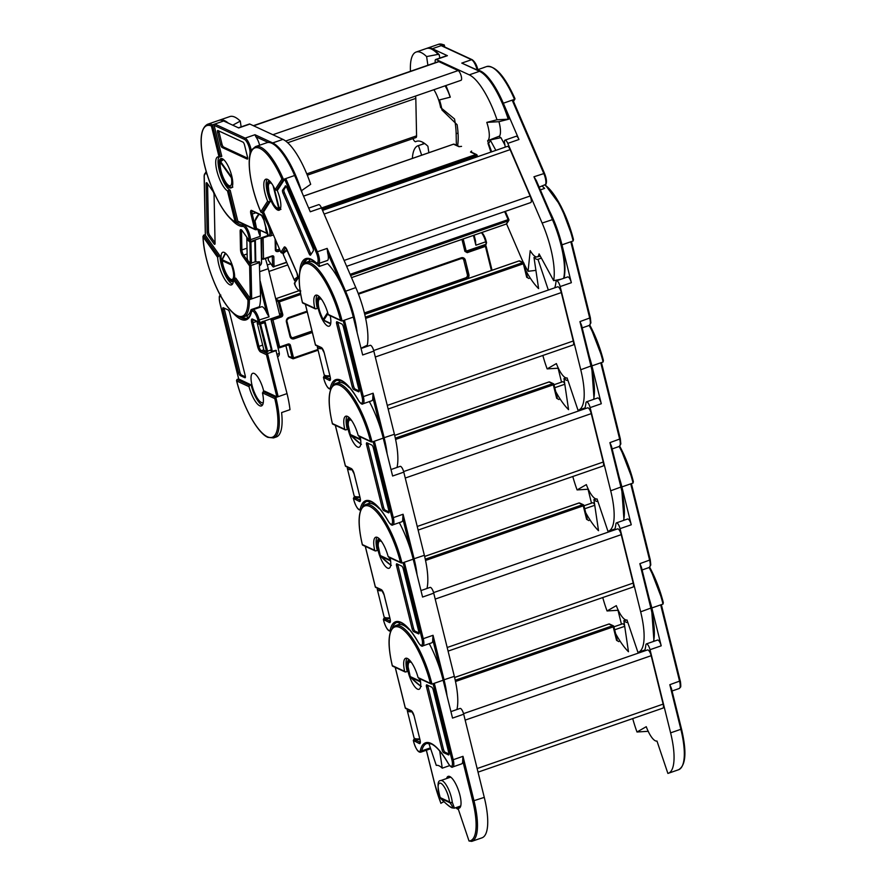 <?xml version="1.0" encoding="UTF-8"?>
<svg xmlns="http://www.w3.org/2000/svg" width="886" height="886" viewBox="0 0 886 886"><rect width="100%" height="100%" fill="white"/><g stroke="black" fill="none" stroke-linecap="round" stroke-linejoin="round"><path stroke-width="1.33" d="M613.81 626.557L617.177 639.925L616.556 640.356L613.223 626.878L455.504 681.5M632.715 718.579A52.318 16.081 -109.1 0 0 637.001 732.002L646.259 726.686A18.13 5.571 70.9 0 0 656.969 741.039L667.889 773.423A52.318 16.081 -109.1 0 0 668.299 773.301A52.318 16.081 -109.1 0 0 670.602 732.855L650.025 649.693A5.183 1.595 -109.1 0 0 646.902 643.956A5.183 1.595 -109.1 0 0 646.403 643.9L657.589 640.035A5.183 1.595 70.9 0 1 658.088 640.091A5.183 1.595 70.9 0 1 661.211 645.816L651.83 607.951A52.318 16.081 -109.1 0 0 649.316 598.936M613.932 626.812L622.57 623.822A5.183 1.595 70.9 0 1 623.068 623.877A5.183 1.595 70.9 0 1 624.597 625.616M671.355 688.2L681.478 728.879L680.858 729.311L669.816 684.701L671.355 688.2L681.478 728.879C686.883 751.871 685.908 765.493 678.543 769.757A52.318 16.081 -109.1 0 0 680.858 729.311L670.602 732.855M409.277 659.848A15.538 4.773 -109.1 0 0 408.845 659.926A15.538 4.773 -109.1 0 0 408.734 674.047A15.538 4.773 -109.1 0 0 417.527 689.142A15.538 4.773 -109.1 0 0 419.012 689.297A15.538 4.773 -109.1 0 0 420.064 678.864M392.321 665.873C387.093 643.225 388.123 629.824 395.411 625.66A52.318 16.081 70.9 0 1 400.428 626.192A52.318 16.081 70.9 0 1 431.969 684.092L430.408 683.261A51.288 15.76 -109.1 0 0 399.741 627.487A51.288 15.76 -109.1 0 0 392.321 665.63L404.636 671.333A18.13 5.571 70.9 0 1 405.666 658.287A18.13 5.571 70.9 0 1 418.081 677.557L431.969 684.092L434.295 683.283L453.211 759.723L451.893 759.867L433.055 683.715M456.611 807.412A16.834 5.172 -109.1 0 0 457.564 807.999A16.834 5.172 -109.1 0 0 459.181 808.176A16.834 5.172 -109.1 0 0 459.302 792.87A16.834 5.172 -109.1 0 0 449.778 776.524A16.834 5.172 -109.1 0 0 448.161 776.357A16.834 5.172 -109.1 0 0 446.61 778.528M458.018 806.924A16.834 5.172 -109.1 0 0 458.959 807.511A16.834 5.172 -109.1 0 0 459.823 807.766M450.952 777.299A15.284 4.696 -109.1 0 0 450.066 777.343L440.752 780.566A15.284 4.696 70.9 0 1 442.214 780.721A15.284 4.696 70.9 0 1 452.281 802.273A2.071 1.163 173.5 0 1 449.534 801.93A13.212 4.065 -109.1 0 0 440.829 783.302A13.212 4.065 -109.1 0 0 440.287 797.655L440.309 797.721M440.663 798.408L440.696 798.452C445.315 803.148 448.848 806.138 451.295 807.423C453.289 808.198 452.846 806.637 449.944 802.727A2.071 1.318 -37.4 0 0 452.281 802.273L454.452 808.165L460.067 806.216A15.284 4.696 -109.1 0 0 460.786 805.695M448.98 754.008L445.038 752.181A2.592 0.797 70.9 0 1 443.476 749.323L427.905 686.373A2.592 0.797 70.9 0 1 427.728 685.288M448.914 776.28A16.834 5.172 -109.1 0 0 448.017 778.052M428.802 743.221L436.277 765.404A31.088 9.558 70.9 0 1 442.258 768.173L439.711 751.007M419.266 678.211L418.081 677.557M405.799 671.976L404.636 671.333L405.799 671.976L407.195 671.499A18.13 5.571 70.9 0 1 406.984 658.309M393.096 666.095L392.321 665.63L393.096 666.095M431.681 687.115A2.592 0.797 70.9 0 1 433.243 689.984L448.814 752.923A2.592 0.797 70.9 0 1 448.704 754.916A2.592 0.797 70.9 0 1 448.449 754.894L443.642 752.668A2.592 0.797 70.9 0 1 442.081 749.8L426.498 686.86A2.592 0.797 70.9 0 1 426.62 684.856A2.592 0.797 70.9 0 1 426.864 684.889L431.681 687.115M395.278 667.391L405.312 707.914L411.17 710.627A1.041 0.941 114.8 0 0 411.669 711.248L414.094 715.91M442.258 768.173L449.711 765.582M409.343 629.492L409.044 629.592A52.318 16.081 -109.1 0 0 398.202 624.685L395.411 625.66M414.958 738.957L413.762 739.367L413.795 742.235A8.284 2.547 -109.1 0 0 417.372 750.154A8.284 2.547 -109.1 0 0 420.363 750.364A55.951 17.199 70.9 0 1 430.95 743.365A55.951 17.199 70.9 0 1 448.183 763.245A8.284 2.547 -109.1 0 0 451.816 766.102A8.284 2.547 -109.1 0 0 451.893 759.867M413.751 742.058L413.308 740.452L419.322 743.553A1.041 0.941 -65.2 0 1 420.019 742.269A3.887 1.196 -109.1 0 0 420.185 742.324M430.474 748.172A9.325 2.868 70.9 0 1 429.71 749.08L420.861 752.148A9.325 2.868 70.9 0 0 421.725 750.885L430.375 747.884M443.897 801.653L441.505 802.926M469.026 840.991A51.288 15.76 -109.1 0 0 472.714 801.077L462.669 760.465L462.99 756.334L474.032 800.933A52.318 16.081 70.9 0 1 471.717 841.379L469.026 840.991L458.372 809.394A18.13 5.571 70.9 0 1 455.836 807.689M462.669 760.465A9.325 2.868 70.9 0 1 461.65 763.865L452.801 766.933A9.325 2.868 70.9 0 0 453.211 759.723L462.99 756.334M429.256 643.668A52.318 16.081 70.9 0 1 443.144 680.215L452.524 718.092L463.699 714.216L484.277 797.389A52.318 16.081 -109.1 0 1 481.973 837.835L471.717 841.379M450.919 711.613L460.078 708.435A5.183 1.595 70.9 0 1 463.699 714.216M477.144 768.539L663.149 704.115A5.183 1.595 70.9 0 1 662.927 708.124L478.03 772.149M463.544 713.64L647.555 649.914A5.183 1.595 70.9 0 1 648.054 649.97A5.183 1.595 70.9 0 1 651.177 655.695L465.161 720.119M663.149 704.115L651.177 655.695M638.197 653.148L627.842 622.448A20.721 6.368 70.9 0 1 623.855 620.61L628.473 651.731A56.981 17.51 70.9 0 1 615.626 633.645M646.403 643.9A5.183 1.595 -109.1 0 0 645.861 644.975A56.981 17.51 70.9 0 1 644.598 650.933M617.996 610.288L621.44 624.209M648.319 731.293L637.001 732.002M649.682 567.262A51.288 15.76 70.9 0 1 663.315 602.602L663.016 604.075L651.83 607.951M626.579 620.056L623.855 620.61M663.315 602.602L649.737 567.228M583.863 505.518L587.23 518.886L586.598 519.318L583.265 505.84L425.546 560.461M602.757 597.541A52.318 16.081 -109.1 0 0 607.054 610.963L616.313 605.647A18.13 5.571 70.9 0 0 627.011 620.001L637.942 652.384A52.318 16.081 -109.1 0 0 638.341 652.262A52.318 16.081 -109.1 0 0 640.656 611.816L620.067 528.654A5.183 1.595 -109.1 0 0 616.955 522.917A5.183 1.595 -109.1 0 0 616.457 522.873L627.631 518.997A5.183 1.595 70.9 0 1 628.13 519.052A5.183 1.595 70.9 0 1 631.253 524.778L621.883 486.912A52.318 16.081 -109.1 0 0 619.369 477.897M583.974 505.773L592.612 502.783A5.183 1.595 70.9 0 1 593.111 502.838A5.183 1.595 70.9 0 1 594.65 504.577M653.514 641.442A52.318 16.081 -109.1 0 0 650.9 608.272L639.858 563.662L641.398 567.162L651.52 607.84L653.979 641.287M640.656 611.816L651.52 607.84L641.398 567.162M379.33 538.81A15.538 4.773 -109.1 0 0 378.887 538.887A15.538 4.773 -109.1 0 0 378.776 553.008A15.538 4.773 -109.1 0 0 387.57 568.103A15.538 4.773 -109.1 0 0 389.065 568.258A15.538 4.773 -109.1 0 0 390.106 557.826M362.363 544.835C357.136 522.186 358.177 508.785 365.453 504.621A52.318 16.081 70.9 0 1 370.481 505.153A52.318 16.081 70.9 0 1 402.011 563.053L400.45 562.222A51.288 15.76 -109.1 0 0 369.783 506.449A51.288 15.76 -109.1 0 0 362.363 544.591L374.689 550.295A18.13 5.571 70.9 0 1 375.719 537.248A18.13 5.571 70.9 0 1 388.134 556.519L402.011 563.053L404.337 562.245L423.253 638.684L421.946 638.828L403.097 562.676M410.705 677.369L410.75 677.413C415.368 682.109 418.901 685.1 421.348 686.384M420.496 681.356A2.071 1.163 173.5 0 1 419.576 680.891A13.212 4.065 -109.1 0 0 419.189 678.466M420.628 682.552L419.986 681.688A2.071 1.318 -37.4 0 0 420.562 681.888M411.647 662.75A13.212 4.065 -109.1 0 0 410.871 662.263A13.212 4.065 -109.1 0 0 410.329 676.616L410.351 676.683M419.034 632.969L415.08 631.142A2.592 0.797 70.9 0 1 413.518 628.285L397.947 565.334A2.592 0.797 70.9 0 1 397.781 564.249M398.844 622.182L399.597 624.42M389.319 557.172L388.134 556.519M375.841 550.937L374.689 550.295L375.841 550.937L377.248 550.461A18.13 5.571 70.9 0 1 377.026 537.27M363.149 545.056L362.363 544.591L363.149 545.056M401.723 566.076A2.592 0.797 70.9 0 1 403.285 568.945L418.856 631.884A2.592 0.797 70.9 0 1 418.746 633.889A2.592 0.797 70.9 0 1 418.502 633.855L413.684 631.629A2.592 0.797 70.9 0 1 412.123 628.761L396.551 565.822A2.592 0.797 70.9 0 1 396.662 563.817A2.592 0.797 70.9 0 1 396.917 563.85L401.723 566.076M365.32 546.352L375.354 586.875L381.224 589.589A1.041 0.941 114.8 0 0 381.722 590.209L384.114 594.96L390.017 618.594M379.396 508.453L379.086 508.553A52.318 16.081 -109.1 0 0 368.255 503.647L365.453 504.621M385 617.919L383.804 618.328L383.848 621.197A8.284 2.547 -109.1 0 0 387.426 629.115A8.284 2.547 -109.1 0 0 390.405 629.326A55.951 17.199 70.9 0 1 400.993 622.326A55.951 17.199 70.9 0 1 418.225 642.206A8.284 2.547 -109.1 0 0 421.869 645.063A8.284 2.547 -109.1 0 0 421.946 638.828M383.804 621.02L383.35 619.414L389.364 622.515A1.041 0.941 -65.2 0 1 390.061 621.23A3.887 1.196 -109.1 0 0 390.239 621.285M440.364 670.359L432.711 639.437A9.325 2.868 70.9 0 1 431.692 642.826L422.844 645.894A9.325 2.868 70.9 0 0 423.253 638.684L433.044 635.295L444.074 679.894A52.318 16.081 70.9 0 1 447.02 695.887M432.711 639.437L433.044 635.295M399.298 522.629A52.318 16.081 70.9 0 1 413.197 559.177L422.567 597.053L433.741 593.177L454.33 676.35A52.318 16.081 -109.1 0 1 456.932 709.52M420.961 590.574L430.131 587.396A5.183 1.595 70.9 0 1 433.741 593.177M447.186 647.5L633.202 583.077A5.183 1.595 70.9 0 1 632.969 587.086L448.083 651.11M433.586 592.601L617.597 528.876A5.183 1.595 70.9 0 1 618.096 528.931A5.183 1.595 70.9 0 1 621.219 534.657L435.203 599.08M633.202 583.077L621.219 534.657M608.239 532.109L597.884 501.41A20.721 6.368 70.9 0 1 593.908 499.571L598.515 530.692A56.981 17.51 70.9 0 1 585.668 512.606M616.457 522.873A5.183 1.595 -109.1 0 0 615.903 523.936A56.981 17.51 70.9 0 1 614.64 529.894M588.038 489.249L591.494 503.17M618.373 610.255L607.054 610.963M619.724 446.223A51.288 15.76 70.9 0 1 633.357 481.563L633.058 483.036L621.883 486.912M596.621 499.017L593.908 499.571M633.357 481.563L619.779 446.19M553.905 384.48L557.272 397.847L556.652 398.279L553.318 384.801L395.599 439.423M572.799 476.502A52.318 16.081 -109.1 0 0 577.096 489.925L586.355 484.609A18.13 5.571 70.9 0 0 597.064 498.962L607.984 531.345A52.318 16.081 -109.1 0 0 608.394 531.223A52.318 16.081 -109.1 0 0 610.698 490.778L590.12 407.615A5.183 1.595 -109.1 0 0 586.997 401.879A5.183 1.595 -109.1 0 0 586.499 401.834L597.673 397.958A5.183 1.595 70.9 0 1 598.172 398.013A5.183 1.595 70.9 0 1 601.295 403.739L591.926 365.874A52.318 16.081 -109.1 0 0 589.412 356.859M554.027 384.734L562.665 381.744A5.183 1.595 70.9 0 1 563.153 381.8A5.183 1.595 70.9 0 1 564.692 383.538M623.556 520.403A52.318 16.081 -109.1 0 0 620.942 487.234L609.911 442.635L611.44 446.123L621.573 486.802L624.021 520.248M610.698 490.778L621.573 486.802L611.44 446.123M349.372 417.771A15.538 4.773 -109.1 0 0 348.94 417.849A15.538 4.773 -109.1 0 0 348.829 431.969A15.538 4.773 -109.1 0 0 357.623 447.065A15.538 4.773 -109.1 0 0 359.107 447.22A15.538 4.773 -109.1 0 0 360.159 436.787M332.405 423.796C327.189 401.148 328.219 387.747 335.506 383.583A52.318 16.081 70.9 0 1 340.523 384.114A52.318 16.081 70.9 0 1 372.054 442.014L370.503 441.195A51.288 15.76 -109.1 0 0 339.836 385.41A51.288 15.76 -109.1 0 0 332.405 423.552L344.732 429.256A18.13 5.571 70.9 0 1 345.761 416.21A18.13 5.571 70.9 0 1 358.177 435.48L372.054 442.014L374.39 441.206L393.306 517.645L391.989 517.789L373.139 441.638M390.693 565.08L380.792 556.375C385.41 561.071 388.943 564.061 391.39 565.346M390.538 560.317A2.071 1.163 173.5 0 1 389.63 559.852A13.212 4.065 -109.1 0 0 389.242 557.427M390.682 561.514L390.039 560.65A2.071 1.318 -37.4 0 0 390.604 560.849M381.689 541.711A13.212 4.065 -109.1 0 0 380.925 541.224A13.212 4.065 -109.1 0 0 380.382 555.577L380.393 555.644M389.076 511.931L385.133 510.103A2.592 0.797 70.9 0 1 383.572 507.246L367.989 444.296A2.592 0.797 70.9 0 1 367.823 443.21M368.886 501.144L369.65 503.381M359.362 436.133L358.177 435.48M345.894 429.898L344.732 429.256L345.894 429.898L347.29 429.422A18.13 5.571 70.9 0 1 347.068 416.232M333.191 424.017L332.405 423.552L333.191 424.017M371.766 445.038A2.592 0.797 70.9 0 1 373.327 447.906L388.91 510.845A2.592 0.797 70.9 0 1 388.788 512.85A2.592 0.797 70.9 0 1 388.544 512.817L383.738 510.591A2.592 0.797 70.9 0 1 382.176 507.722L366.594 444.783A2.592 0.797 70.9 0 1 366.704 442.779A2.592 0.797 70.9 0 1 366.959 442.812L371.766 445.038M335.373 425.313L345.396 465.837L351.266 468.55A1.041 0.941 114.8 0 0 351.764 469.17L354.156 473.921L360.059 497.555M349.438 387.415L349.139 387.514A52.318 16.081 -109.1 0 0 338.297 382.608L335.506 383.583M355.053 496.88L353.857 497.29L353.891 500.158A8.284 2.547 -109.1 0 0 357.468 508.077A8.284 2.547 -109.1 0 0 360.458 508.287A55.951 17.199 70.9 0 1 371.035 501.288A55.951 17.199 70.9 0 1 388.267 521.167A8.284 2.547 -109.1 0 0 391.911 524.025A8.284 2.547 -109.1 0 0 391.989 517.789M353.846 499.981L353.392 498.375L359.417 501.476A1.041 0.941 -65.2 0 1 360.104 500.191A3.887 1.196 -109.1 0 0 360.281 500.247M410.406 549.32L402.753 518.399A9.325 2.868 70.9 0 1 401.746 521.788L392.897 524.855A9.325 2.868 70.9 0 0 393.306 517.645L403.086 514.257L414.127 558.856A52.318 16.081 70.9 0 1 417.073 574.848M402.753 518.399L403.086 514.257M369.351 401.591A52.318 16.081 70.9 0 1 383.239 438.138L392.609 476.015L403.794 472.138L424.372 555.312A52.318 16.081 -109.1 0 1 426.986 588.481M391.003 469.536L400.173 466.357A5.183 1.595 70.9 0 1 403.794 472.138M417.228 526.461L603.244 462.038A5.183 1.595 70.9 0 1 603.012 466.047L418.126 530.072M403.639 471.562L587.639 407.837A5.183 1.595 70.9 0 1 588.138 407.892A5.183 1.595 70.9 0 1 591.261 413.618L405.245 478.041M603.244 462.038L591.261 413.618M578.292 411.071L567.937 380.371A20.721 6.368 70.9 0 1 563.95 378.532L568.568 409.653A56.981 17.51 70.9 0 1 555.71 391.568M586.499 401.834A5.183 1.595 -109.1 0 0 585.956 402.897A56.981 17.51 70.9 0 1 584.694 408.856M558.091 368.211L561.536 382.132M588.415 489.216L577.096 489.925M603.41 360.524L589.821 325.151A51.288 15.76 70.9 0 1 603.41 360.524L603.1 361.997L591.926 365.874M566.663 377.979L563.95 378.532M523.947 263.441L527.314 276.809L526.694 277.24L523.36 263.762L365.641 318.384M542.852 355.463A52.318 16.081 -109.1 0 0 547.138 368.886L556.397 363.57A18.13 5.571 70.9 0 0 567.106 377.923L578.026 410.307A52.318 16.081 -109.1 0 0 578.436 410.185A52.318 16.081 -109.1 0 0 580.751 369.739L560.162 286.577A5.183 1.595 -109.1 0 0 557.039 280.84A5.183 1.595 -109.1 0 0 556.541 280.796L567.727 276.919A5.183 1.595 70.9 0 1 568.225 276.975A5.183 1.595 70.9 0 1 571.348 282.7L561.968 244.835A52.318 16.081 -109.1 0 0 545.809 204.234M593.598 399.365A52.318 16.081 -109.1 0 0 590.995 366.195L579.953 321.596L581.493 325.084L591.615 365.763L594.063 399.209M580.751 369.739L591.615 365.763L581.493 325.084M319.425 296.732A15.538 4.773 -109.1 0 0 318.982 296.81A15.538 4.773 -109.1 0 0 318.871 310.931A15.538 4.773 -109.1 0 0 327.665 326.026A15.538 4.773 -109.1 0 0 329.16 326.181A15.538 4.773 -109.1 0 0 330.201 315.748M302.458 302.757C297.231 280.109 298.261 266.708 305.548 262.544A52.318 16.081 70.9 0 1 310.565 263.076A52.318 16.081 70.9 0 1 342.107 320.976L340.545 320.156A51.288 15.76 -109.1 0 0 309.878 264.371A51.288 15.76 -109.1 0 0 302.458 302.514L314.774 308.217A18.13 5.571 70.9 0 1 315.804 295.171A18.13 5.571 70.9 0 1 328.219 314.452L342.107 320.976L344.433 320.167L363.349 396.607L362.031 396.751L343.192 320.599M350.801 435.292L350.834 435.336C355.452 440.032 358.985 443.022 361.433 444.307M360.591 439.279A2.071 1.163 173.5 0 1 359.672 438.814A13.212 4.065 -109.1 0 0 359.284 436.388M360.724 440.475L360.081 439.611A2.071 1.318 -37.4 0 0 360.657 439.81M351.742 420.673A13.212 4.065 -109.1 0 0 350.967 420.185A13.212 4.065 -109.1 0 0 350.424 434.539L350.446 434.605M359.118 390.892L355.175 389.065A2.592 0.797 70.9 0 1 353.614 386.207L338.042 323.257A2.592 0.797 70.9 0 1 337.865 322.172M338.939 380.105L339.692 382.342M329.404 315.095L328.219 314.452M315.937 308.86L314.774 308.217L315.937 308.86L317.332 308.383A18.13 5.571 70.9 0 1 317.122 295.193M303.233 302.99L302.458 302.514L303.233 302.99M341.819 323.999A2.592 0.797 70.9 0 1 343.38 326.868L358.952 389.807A2.592 0.797 70.9 0 1 358.841 391.811A2.592 0.797 70.9 0 1 358.586 391.778L353.78 389.552A2.592 0.797 70.9 0 1 352.218 386.684L336.647 323.744A2.592 0.797 70.9 0 1 336.758 321.74A2.592 0.797 70.9 0 1 337.001 321.773L341.819 323.999M305.415 304.275L315.449 344.798L321.308 347.511A1.041 0.941 114.8 0 0 321.806 348.132L324.21 352.894L330.113 376.517M344.433 320.167L353.281 317.099A52.318 16.081 70.9 0 0 327.565 263.574L319.181 266.476A52.318 16.081 -109.1 0 0 308.339 261.569L305.548 262.544M325.096 375.841L323.899 376.251L323.933 379.119A8.284 2.547 -109.1 0 0 327.51 387.038A8.284 2.547 -109.1 0 0 330.5 387.248A55.951 17.199 70.9 0 1 341.088 380.249A55.951 17.199 70.9 0 1 358.321 400.129A8.284 2.547 -109.1 0 0 361.953 402.986A8.284 2.547 -109.1 0 0 362.031 396.751M323.888 378.942L323.445 377.336L329.459 380.437A1.041 0.941 -65.2 0 1 330.157 379.153A3.887 1.196 -109.1 0 0 330.323 379.208M380.459 428.281L372.807 397.36A9.325 2.868 70.9 0 1 371.788 400.749L362.939 403.817A9.325 2.868 70.9 0 0 363.349 396.607L373.128 393.218L384.17 437.817A52.318 16.081 70.9 0 1 387.116 453.809M372.807 397.36L373.128 393.218M353.281 317.099L362.662 354.976L373.837 351.111L394.414 434.273A52.318 16.081 -109.1 0 1 397.028 467.443M361.056 348.497L370.215 345.318A5.183 1.595 70.9 0 1 373.837 351.111M387.282 405.423L573.286 340.999A5.183 1.595 70.9 0 1 573.065 345.008L388.168 409.033M373.682 350.524L557.693 286.798A5.183 1.595 70.9 0 1 558.191 286.854A5.183 1.595 70.9 0 1 561.314 292.579L375.299 357.003M573.286 340.999L561.314 292.579M548.334 290.032L537.979 259.332A20.721 6.368 70.9 0 1 533.992 257.494L538.61 288.615A56.981 17.51 70.9 0 1 525.763 270.529M556.541 280.796A5.183 1.595 -109.1 0 0 555.998 281.859A56.981 17.51 70.9 0 1 554.736 287.817M556.397 280.12L556.618 280.762M558.457 368.188L547.138 368.886M545.1 185.074A51.288 15.76 70.9 0 1 573.452 239.486L573.153 240.959L561.968 244.835M542.11 186.115A52.318 16.081 70.9 0 1 544.635 188.397L540.382 189.87M540.327 256.165L537.47 256.785M536.717 256.94L533.992 257.494M541.379 258.103L537.979 259.332M573.452 239.486L561.093 206.416L545.311 184.941M561.336 279.134L553.661 280.652A52.318 16.081 -109.1 0 0 542.132 223.05L507.789 143.377A5.183 1.595 -109.1 0 0 505.02 140.132L516.206 136.256A5.183 1.595 70.9 0 1 518.963 139.501L503.326 103.219A52.318 16.081 -109.1 0 0 477.72 70.193M505.02 140.132A5.183 1.595 -109.1 0 0 504.721 140.387A5.183 1.595 -109.1 0 0 504.61 143.255A56.981 17.51 70.9 0 1 505.241 147.12M563.651 278.326A52.318 16.081 -109.1 0 0 552.388 219.495L533.959 176.768L536.329 180.6L553.041 219.374M542.132 223.05L553.119 219.418L536.329 180.6M269.433 180.777A15.538 4.773 -109.1 0 0 268.99 180.855A15.538 4.773 -109.1 0 0 268.081 181.63A15.538 4.773 -109.1 0 0 270.197 198.818A15.538 4.773 -109.1 0 0 279.168 210.226A15.538 4.773 -109.1 0 0 280.076 209.45A15.538 4.773 -109.1 0 0 277.03 190.036M267.616 201.177L268.945 201.798L261.902 212.684L260.894 212.131C250.273 187.577 245.843 158.184 252.012 149.546L255.556 146.589A52.318 16.081 70.9 0 1 283.454 179.371L281.914 179.094A51.288 15.76 -109.1 0 0 251.956 150.432A51.288 15.76 -109.1 0 0 260.783 211.743L267.616 201.177A18.13 5.571 70.9 0 1 265.811 179.216A18.13 5.571 70.9 0 1 275.081 189.659L281.914 179.094M307.719 259.111A54.91 16.878 -109.1 0 0 305.205 261.525A54.91 16.878 -109.1 0 0 304.352 263.109M330.644 323.899L323.899 320.488A2.071 0.698 -55.4 0 1 323.767 320.189L330.722 323.49M321.784 299.634A13.212 4.065 -109.1 0 0 318.971 299.667A13.212 4.065 -109.1 0 0 323.213 319.425A2.071 1.074 149.6 0 0 323.29 319.835A2.071 1.074 149.6 0 0 323.711 320.134M311.108 254.238A2.592 0.797 70.9 0 1 310.443 253.075L284.45 192.783A2.592 0.797 70.9 0 1 283.985 189.637L286.134 186.315M309.735 261.304L308.981 259.066M276.41 190.246L277.816 189.77L284.639 179.216L285.79 178.562L283.454 179.371L276.41 190.246L275.081 189.659M285.259 185.994A2.592 0.797 70.9 0 1 285.403 185.861A2.592 0.797 70.9 0 1 286.787 187.489L312.78 247.781A2.592 0.797 70.9 0 1 313.245 250.926L310.587 255.057A2.592 0.797 70.9 0 1 310.432 255.179A2.592 0.797 70.9 0 1 309.048 253.562L283.055 193.259A2.592 0.797 70.9 0 1 282.59 190.113L285.602 185.872M263.574 211.998L270.341 201.31A18.13 5.571 70.9 0 1 267.129 179.238M263.507 211.865L281.017 252.599L263.496 211.953M285.558 247.715A3.887 1.196 -109.1 0 0 285.491 247.792A1.041 0.964 32.9 0 1 284.162 247.194L280.906 252.222L282.025 253.152L283.487 252.654M268.945 201.798L270.341 201.31M319.746 266.287L318.794 263.463M299.69 272.279A55.951 17.199 70.9 0 1 302.469 261.403A55.951 17.199 70.9 0 1 315.737 262.356A8.284 2.547 -109.1 0 0 318.118 260.783A8.284 2.547 -109.1 0 0 316.213 252.432L317.354 251.79L285.79 178.562L294.639 175.494A52.318 16.081 70.9 0 0 267.406 142.535L259.022 145.437A52.318 16.081 -109.1 0 0 258.358 145.614L255.556 146.589M261.902 212.684L263.563 212.108M284.162 247.194A4.917 1.517 70.9 0 1 287.075 250.029L296.876 272.755A4.917 1.517 70.9 0 1 297.762 278.736L294.828 282.844L295.082 285.093A8.284 2.547 -109.1 0 0 299.989 289.877M340.412 282.501L327.643 252.875A9.325 2.868 70.9 0 1 327.344 260.495L318.484 263.563A9.325 2.868 70.9 0 0 317.354 251.79L327.144 248.401L345.562 291.129A52.318 16.081 70.9 0 1 357.158 332.771M327.643 252.875L327.144 248.401M294.639 175.494L310.277 211.776L321.463 207.9L355.807 287.573A52.318 16.081 -109.1 0 1 367.325 345.175L361.001 348.264M308.705 208.121L318.694 204.655A5.183 1.595 70.9 0 1 321.463 207.9M344.111 260.44L530.127 196.016A5.183 1.595 70.9 0 1 531.057 202.296A5.183 1.595 70.9 0 1 530.758 202.562L346.647 266.321M322.537 210.392L507.368 146.389A5.183 1.595 70.9 0 1 510.126 149.634L324.11 214.058M530.127 196.016L510.126 149.634M506.57 223.87L520.58 256.364A52.318 16.081 -109.1 0 0 523.471 262.677M523.881 263.507A52.318 16.081 -109.1 0 0 528.078 271.282L530.216 250.649A18.13 5.571 70.9 0 0 537.293 256.84A18.13 5.571 70.9 0 0 539.087 253.894L553.661 280.652M495.861 150.365L490.202 139.966A20.721 6.368 70.9 0 1 488.153 143.333A20.721 6.368 70.9 0 1 487.987 143.377L490.922 152.082M490.202 139.966L500.933 137.673L504.898 144.972M535.908 270.374L528.078 271.282M514.821 98.435L514.5 99.354L514.821 98.435L514.5 99.354L512.174 100.151L512.916 100.074L544.403 173.257M483.169 67.812A52.318 16.081 70.9 0 1 483.811 67.535A52.318 16.081 70.9 0 1 484.476 67.358L477.111 69.905M453.388 144.252L453.554 144.196A1.041 0.941 114.8 0 1 454.23 144.219L459.546 146.677A1.041 0.941 114.8 0 0 458.915 146.666L453.554 144.196L303.544 196.149M470.521 152.049A1.041 0.941 -65.2 0 1 471.197 152.071L476.546 154.552A1.041 0.941 -65.2 0 1 477.045 155.172L477.122 155.238A1.041 1.041 0 0 0 476.546 154.552A1.041 0.941 -65.2 0 0 475.871 154.518L470.521 152.049L471.607 151.041M500.225 137.839L499.571 136.067A18.13 5.571 70.9 0 0 498.94 121.681L508.907 119.156L497.002 119.787A52.318 16.081 -109.1 0 0 469.27 74.856L436.211 59.55A5.183 1.595 -109.1 0 0 435.713 59.495L446.898 55.63A5.183 1.595 70.9 0 1 447.397 55.685L432.346 48.708A52.318 16.081 -109.1 0 0 427.318 48.176A52.318 16.081 -109.1 0 0 426.886 48.342M435.713 59.495A5.183 1.595 -109.1 0 0 435.314 62.684M508.907 119.156L508.199 119.134A52.318 16.081 -109.1 0 0 479.514 71.301L461.783 63.094L480.19 71.334A1.041 0.941 -65.2 0 0 479.514 71.301L469.27 74.856M231.744 175.949A15.538 4.773 -109.1 0 0 220.891 158.583A15.538 4.773 -109.1 0 0 220.204 170.599A15.538 4.773 -109.1 0 0 231.058 187.954A15.538 4.773 -109.1 0 0 231.744 175.949M235.897 222.574C225.376 218.111 210.702 190.878 204.522 165.184C199.117 142.192 200.092 128.57 207.457 124.317A52.318 16.081 70.9 0 1 212.474 124.86L211.4 125.978A51.288 15.76 -109.1 0 0 204.6 165.261A51.288 15.76 -109.1 0 0 235.122 221.821L227.447 190.822A18.13 5.571 70.9 0 1 217.435 172.936A18.13 5.571 70.9 0 1 217.712 156.944A18.13 5.571 70.9 0 1 219.075 156.988L211.4 125.978M280.253 209.151A2.071 1.506 -113.2 0 1 279.145 208.022L280.796 207.036M271.792 183.679A13.212 4.065 -109.1 0 0 269.167 193.27A13.212 4.065 -109.1 0 0 278.603 207.933A2.071 1.971 60.9 0 0 280.175 209.295M247.692 158.195L223.549 147.01A2.592 0.797 70.9 0 1 221.987 144.141L218.997 132.047A2.592 0.797 70.9 0 1 218.82 130.951M220.381 156.811L221.777 156.324L214.113 125.347A1.041 0.941 -65.2 0 1 214.811 124.051L212.474 124.86L220.381 156.811L219.075 156.988M227.447 190.822L230.172 190.213A18.13 5.571 70.9 0 1 220.514 174.542A18.13 5.571 70.9 0 1 219.019 156.966M228.776 190.7L236.684 222.652L235.122 221.821L236.684 222.652L238.655 221.976M217.591 132.523A2.592 0.797 70.9 0 1 217.712 130.519A2.592 0.797 70.9 0 1 217.956 130.552L242.974 142.125A2.592 0.797 70.9 0 1 244.536 144.994L247.526 157.099A2.592 0.797 70.9 0 1 247.415 159.103A2.592 0.797 70.9 0 1 247.161 159.07L222.153 147.497A2.592 0.797 70.9 0 1 220.592 144.628L217.591 132.523L218.997 132.047M255.367 229.707L238.334 221.821A1.041 0.941 -65.2 0 1 237.836 221.201L230.172 190.213M237.836 221.201L256.132 229.773L257.804 229.197M250.926 214.19L254.581 228.953L256.132 229.773L252.233 214.047L250.926 214.19A4.917 1.517 70.9 0 1 251.613 210.436A1.041 0.941 114.8 0 0 252.111 211.056L261.536 215.42L263.928 220.171L267.661 235.244M251.613 210.436L261.038 214.8A4.917 1.517 70.9 0 1 264.006 220.249L268.214 235.266A8.284 2.547 -109.1 0 0 269.887 231.966A8.284 2.547 -109.1 0 0 267.295 223.394A55.951 17.199 70.9 0 1 262.212 212.574M268.148 142.436L255.855 136.754A9.325 2.868 70.9 0 1 259.62 145.226M255.855 136.754L254.969 134.727L272.689 142.934A52.318 16.081 70.9 0 1 301.384 190.767L310.676 184.31A52.318 16.081 -109.1 0 0 282.933 139.379L249.885 124.084L238.711 127.949L223.66 120.983A52.318 16.081 70.9 0 0 218.632 120.441L207.457 124.317M302.104 192.794A18.13 5.571 -109.1 0 0 301.572 190.623M238.423 127.828L249.387 124.029A5.183 1.595 70.9 0 1 249.885 124.084M272.888 134.727L458.151 70.57A5.183 1.595 70.9 0 1 461.274 76.296A5.183 1.595 70.9 0 1 461.041 80.305L285.669 141.04M253.363 125.69L438.415 61.61A5.183 1.595 70.9 0 1 438.913 61.655L253.64 125.823M458.151 70.57L438.913 61.655M445.935 85.532A56.981 17.51 70.9 0 1 450.298 97.161L439.456 99.919A20.721 6.368 70.9 0 1 441.937 109.942L457.121 124.727A56.981 17.51 70.9 0 1 457.553 146.046M491.652 151.827L487.599 140.752A18.13 5.571 70.9 0 0 486.791 122.379L497.002 119.787M444.728 47.002L443.521 44.843L444.307 45.319L443.521 44.843L441.195 45.651A1.041 0.941 -65.2 0 1 441.87 45.673L472.249 59.739A1.041 0.941 114.8 0 0 471.573 59.705L441.195 45.651L432.346 48.708M498.94 121.681L486.791 122.379M499.571 136.067L487.599 140.752M261.392 237.78L261.802 258.07L262.876 258.679M275.956 249.453A2.592 1.694 144.6 0 0 277.949 249.664L279.511 249.121M412.942 138.615A5.183 1.595 -109.1 0 0 414.028 140.553A5.183 1.595 -109.1 0 0 415.645 141.705A5.183 1.595 -109.1 0 0 415.711 141.671A56.981 17.51 70.9 0 1 416.509 141.328A56.981 17.51 70.9 0 1 427.905 146.268L428.857 152.702M255.644 261.614A3.887 2.68 -1.2 0 0 259.288 261.658L260.528 295.813A52.318 16.081 70.9 0 1 259.432 306.744L251.048 309.646A52.318 16.081 -109.1 0 1 246.386 315.914L243.595 316.889A52.318 16.081 70.9 0 0 249.343 299.69L247.969 300.11L233.472 279.677A18.13 5.571 70.9 0 1 231.467 284.904A18.13 5.571 70.9 0 1 223.062 276.244A18.13 5.571 70.9 0 1 217.635 257.361L203.127 236.927A51.288 15.76 -109.1 0 0 226.284 304.873A51.288 15.76 -109.1 0 0 247.969 300.11M234.569 278.558A15.538 4.773 -109.1 0 0 227.636 255.722A15.538 4.773 -109.1 0 0 222.774 252.277A15.538 4.773 -109.1 0 0 221.71 262.599A15.538 4.773 -109.1 0 0 228.09 278.204A15.538 4.773 -109.1 0 0 232.952 281.648A15.538 4.773 -109.1 0 0 233.339 281.438M205.319 234.602L203.592 235.2L203.127 236.927L203.016 236.307C203.259 255.999 214.368 288.703 226.373 305.149C232.852 314.297 238.6 318.218 243.595 316.889M232.054 177.266L231.767 176.015M220.625 160.632A2.071 1.805 15.6 0 0 220.337 161.197L220.337 161.197A2.071 1.805 15.6 0 0 220.47 162.404A13.212 4.065 -109.1 0 0 226.163 182.826A13.212 4.065 -109.1 0 0 231.357 177.732A2.071 0.897 -10.2 0 0 232.21 178.02M223.505 159.491L220.647 161.662A2.071 1.362 -138.2 0 1 220.791 160.366A2.071 2.071 0 0 0 220.337 161.197C219.495 168.096 221.5 175.494 226.34 183.38C229.474 187.046 231.645 188.275 232.841 187.068M215.054 242.808L209.705 235.277A2.592 0.797 70.9 0 1 208.531 231.811L207.568 183.745M203.592 235.2L218.543 256.275L217.635 257.361M233.472 279.677L235.798 278.138L250.295 298.56L249.63 265.955L259.853 262.466M208.31 235.765A2.592 0.797 70.9 0 1 207.136 232.287L206.15 183.579A2.592 0.797 70.9 0 1 206.438 182.726A2.592 0.797 70.9 0 1 207.246 183.291L212.917 191.276A2.592 0.797 70.9 0 1 214.08 194.743L215.065 243.462A2.592 0.797 70.9 0 1 214.777 244.314A2.592 0.797 70.9 0 1 213.969 243.739L208.31 235.765L209.705 235.277M234.391 278.614L249.343 299.69L251.679 298.881A1.041 0.72 178.8 0 1 250.295 298.56M232.486 284.074A18.13 5.571 70.9 0 1 224.357 273.253A18.13 5.571 70.9 0 1 219.938 255.788L205.441 235.355A1.041 0.72 178.8 0 1 205.43 234.757M218.543 256.275L219.938 255.788M260.141 230.282L260.262 236.329L258.823 232.918L258.756 229.64M236.839 222.596A54.91 16.878 -109.1 0 0 243.572 225.11A9.325 2.868 70.9 0 1 247.936 230.138A9.325 2.868 70.9 0 1 250.483 239.718L250.516 241.546L249.121 240.471L249.099 239.397A8.284 2.547 -109.1 0 0 246.84 230.892A8.284 2.547 -109.1 0 0 242.963 226.417A55.951 17.199 70.9 0 1 231.069 219.174M241.944 230.305L249.121 240.471L242.21 230.737A1.041 0.676 144.6 0 0 242.531 231.191M257.704 229.23A9.325 2.868 70.9 0 1 258.823 232.918M250.516 241.546L267.915 235.521M241.136 126.886L240.272 121.105L232.741 125.192M240.272 121.105A52.318 16.081 -109.1 0 0 229.817 116.575L219.562 120.119A52.318 16.081 70.9 0 1 228.411 123.187M415.479 96.087A5.183 1.595 70.9 0 1 415.811 98.379L416.575 135.857A5.183 1.595 70.9 0 1 415.999 137.552L307.309 175.195M439.777 58.088L439.323 55.054L438.138 54.356L426.609 56.582A52.318 16.081 -109.1 0 0 416.143 52.041A52.318 16.081 -109.1 0 0 410.384 69.241L410.428 71.301M458.029 133.077L456.146 133.72A52.318 16.081 -109.1 0 0 454.529 118.968L440.63 107.538A18.13 5.571 70.9 0 0 433.896 89.707M426.609 56.582L427.894 65.254M456.146 133.72L456.379 145.215M423.12 142.513L423.154 143.964M445.071 85.831A18.13 5.571 70.9 0 1 450.177 97.194M439.323 55.054L438.138 54.356A52.318 16.081 -109.1 0 0 426.387 48.497L416.143 52.041M441.416 107.04L440.63 107.538M272.168 318.329A5.305 1.44 166.1 0 1 272.146 318.617L271.349 319.857L278.06 346.969L279.334 347.666M491.387 270.474L485.417 246.363L485.96 245.865A1.041 0.964 104.4 0 0 485.284 245.178L485.284 245.178A1.041 0.964 104.4 0 0 484.764 245.2L483.944 244.99M462.57 239.187L465.449 250.849L466.59 251.491L484.764 245.2L485.417 246.363L467.243 252.654L465.682 251.259M465.449 250.849L464.906 251.358L461.949 239.397M364.39 312.946L465.648 277.872A2.592 2.359 114.8 0 0 467.376 274.649L463.777 260.119A2.592 2.359 114.8 0 0 462.636 258.623M291.704 337.533A2.592 2.359 114.8 0 0 293.288 337.566L311.994 331.087M279.81 315.35L280.74 315.781L272.146 318.617L271.349 319.857L278.348 347.102A1.041 0.941 114.8 0 0 279.522 347.744L279.666 346.958L288.072 344.045L288.028 344.842L279.688 347.689M270.861 350.79A3.887 1.052 -13.9 0 0 275.889 350.291L287.031 393.605A52.318 16.081 70.9 0 1 289.988 409.675L281.604 412.577A52.318 16.081 -109.1 0 1 276.343 436.953L273.541 437.928A52.318 16.081 70.9 0 0 275.856 397.482L274.771 398.589L262.455 392.886A18.13 5.571 70.9 0 1 261.425 405.943A18.13 5.571 70.9 0 1 249.01 386.661L236.684 380.958A51.288 15.76 -109.1 0 0 267.351 436.743A51.288 15.76 -109.1 0 0 274.771 398.589M263.762 391.39A15.538 4.773 -109.1 0 0 254.227 373.471A15.538 4.773 -109.1 0 0 252.731 373.316A15.538 4.773 -109.1 0 0 252.621 387.437A15.538 4.773 -109.1 0 0 261.414 402.521A15.538 4.773 -109.1 0 0 262.909 402.687A15.538 4.773 -109.1 0 0 263.297 402.477M238.644 378.909L236.983 379.485L236.529 380.581C242.819 406.187 257.405 433.032 267.849 437.352L273.541 437.928M242.299 317.177A54.91 16.878 -109.1 0 0 242.897 317.476A54.91 16.878 -109.1 0 0 247.415 318.24M231.855 263.95L231.501 263.064M222.187 259.72A2.071 1.163 -6.5 0 0 222.021 260.262A2.071 1.163 -6.5 0 0 222.22 260.683A13.212 4.065 -109.1 0 0 230.925 279.311A13.212 4.065 -109.1 0 0 231.456 264.958L232.121 264.659M225.62 253.374L222.198 259.742A2.071 0.775 -161.2 0 1 222.12 259.365A2.071 2.071 0 0 0 222.021 260.262C223.66 270.075 226.949 276.831 231.91 280.541L233.406 280.94M245.411 376.838L241.468 375.011A2.592 0.797 70.9 0 1 239.907 372.153L224.335 309.214A2.592 0.797 70.9 0 1 224.169 308.118M247.703 318.063L246.906 315.704M236.983 379.485L249.686 385.366L249.01 386.661M262.455 392.886L264.549 391.114L276.864 396.817L266.442 354.699L267.517 353.58L276.366 350.524M240.073 375.498A2.592 0.797 70.9 0 1 238.511 372.629L222.94 309.69A2.592 0.797 70.9 0 1 223.05 307.686A2.592 0.797 70.9 0 1 223.294 307.719L228.112 309.945A2.592 0.797 70.9 0 1 229.673 312.813L245.245 375.753A2.592 0.797 70.9 0 1 245.134 377.757A2.592 0.797 70.9 0 1 244.879 377.724L240.073 375.498L241.468 375.011M263.153 391.601L275.856 397.482L278.182 396.673L276.864 396.817M262.444 405.112A18.13 5.571 70.9 0 1 251.081 384.878L238.733 379.009M249.686 385.366L251.081 384.878M253.197 309.668L252.964 308.981M260.229 281.227L269.045 316.845L266.741 313.002L260.351 287.175M251.391 312.249A1.041 0.886 13.7 0 1 251.314 311.684L252.754 309.823A9.325 2.868 70.9 0 1 259.266 320.234L259.853 322.593L258.291 321.773L257.948 320.378A8.284 2.547 -109.1 0 0 254.371 312.459A8.284 2.547 -109.1 0 0 251.391 312.249A55.951 17.199 70.9 0 1 240.804 319.248A55.951 17.199 70.9 0 1 232.963 312.858M260.041 271.548L268.259 268.702L279.887 315.66L259.853 322.593L252.432 319.06A1.041 0.941 114.8 0 0 252.92 319.68L259.077 322.526M252.754 309.823L261.603 306.755A9.325 2.868 70.9 0 1 266.741 313.002M268.259 268.702A52.318 16.081 -109.1 0 0 265.379 258.524M424.682 143.521L418.436 145.614A52.318 16.081 -109.1 0 0 418.037 145.736A52.318 16.081 -109.1 0 0 412.355 158.417M418.436 145.614L421.67 155.194M465.538 250.959L466.213 251.137L463.201 238.965M481.774 232.531A8.284 2.547 70.9 0 1 486.204 241.335L486.237 244.193L466.213 251.137M474.065 235.211L475.671 241.468L474.121 235.189M475.428 240.726L475.871 245.223L473.445 235.421M407.305 710.672L413.995 737.717A10.355 2.802 -13.9 0 0 414.006 737.75A10.355 2.802 -13.9 0 0 419.72 738.846M412.211 711.79A10.355 2.802 166.1 0 1 407.294 710.638A10.355 2.802 166.1 0 1 407.283 710.605A1.041 0.997 168.7 0 1 407.272 710.561L414.006 737.75L415.191 739.079L419.898 739.544M617.177 639.925L613.843 626.457A1.041 1.041 0 0 0 613.278 625.76A1.041 0.941 114.8 0 0 612.603 625.737L613.223 626.878L613.765 626.38A1.041 0.941 114.8 0 0 613.278 625.76L609.612 624.076A1.041 0.941 114.8 0 0 608.948 624.043L454.607 677.491M455.238 680.238L612.603 625.737L608.848 624.032L454.596 677.458M616.556 640.356L618.904 641.652M608.771 624.098L608.848 624.032A1.041 1.041 0 0 1 609.612 624.076M408.147 709.62A9.325 2.514 -13.9 0 0 409.786 710.373M419.886 739.5A9.325 2.514 166.1 0 1 415.346 738.691M407.826 709.464A1.041 0.997 168.7 0 0 407.272 710.561A1.041 1.041 0 0 1 407.781 709.453M672.097 690.98L679.185 688.522A9.325 2.868 -109.1 0 0 679.595 681.323L660.679 604.883M661.299 604.673L680.215 680.891L669.816 684.701M661.211 645.816L650.025 649.693M624.708 626.324L614.674 629.791M448.183 763.245L448.216 763.433C442.048 752.867 436.455 746.377 431.438 743.974L426.842 743.443A54.91 16.878 -109.1 0 0 421.725 750.885A1.041 0.886 -166.3 0 1 420.363 750.364M440.752 780.566C437.352 780.422 437.175 786.137 440.209 797.721A2.071 2.071 0 0 0 440.663 798.452L449.944 802.727A2.071 1.894 -65.2 0 1 449.534 801.93L440.287 797.655A2.071 1.894 114.8 0 0 440.696 798.452C448.803 806.592 450.786 807.268 451.882 807.866L451.882 807.866A2.071 1.894 -65.2 0 1 451.295 807.423M427.905 686.373L426.498 686.86M443.476 749.323L442.081 749.8M445.038 752.181L443.642 752.668M420.861 752.148C418.413 752.757 416.032 749.423 413.729 742.158L413.795 742.235M411.17 710.627A4.917 1.517 70.9 0 1 414.139 716.076L419.964 739.633M414.139 716.076L420.008 739.799A4.917 1.517 70.9 0 1 419.322 743.553M426.399 750.22L434.572 783.268M434.616 783.445A51.288 15.76 -109.1 0 0 440.951 803.347M484.277 797.389L472.714 801.077M434.295 683.283L443.144 680.215M420.008 739.799L420.385 742.302M413.762 739.367L420.208 742.191M663.016 604.075A52.318 16.081 -109.1 0 0 649.117 567.527M377.347 589.633L384.037 616.678A10.355 2.802 -13.9 0 0 384.048 616.711A10.355 2.802 -13.9 0 0 389.762 617.808M382.265 590.752A10.355 2.802 166.1 0 1 377.336 589.6A10.355 2.802 166.1 0 1 377.336 589.567A1.041 0.997 168.7 0 1 377.325 589.522L384.048 616.711L385.233 618.04L389.94 618.506A9.325 2.514 166.1 0 1 385.399 617.653M587.23 518.886L583.885 505.419A1.041 1.041 0 0 0 583.32 504.721A1.041 0.941 114.8 0 0 582.645 504.699L583.265 505.84L583.819 505.341A1.041 0.941 114.8 0 0 583.32 504.721L579.665 503.038A1.041 0.941 114.8 0 0 578.99 503.004L424.649 556.452M425.28 559.199L582.645 504.699L578.89 502.993L424.638 556.419M586.598 519.318L588.946 520.614M578.813 503.06L578.89 502.993A1.041 1.041 0 0 1 579.665 503.038M378.189 588.581A9.325 2.514 -13.9 0 0 379.828 589.334M377.868 588.426A1.041 0.997 168.7 0 0 377.325 589.522A1.041 1.041 0 0 1 377.835 588.415M642.14 569.942L649.239 567.483A9.325 2.868 -109.1 0 0 649.648 560.284L630.732 483.845M631.353 483.634L650.269 559.852L639.858 563.662M631.253 524.778L620.067 528.654M594.75 505.286L584.716 508.752M418.225 642.206L418.258 642.394C412.09 631.829 406.508 625.339 401.491 622.936L396.895 622.404A54.91 16.878 -109.1 0 0 392.321 627.975M410.329 676.616A2.071 1.894 114.8 0 0 410.75 677.413L419.986 681.688A2.071 1.894 -65.2 0 1 419.576 680.891L410.329 676.616M397.947 565.334L396.551 565.822M413.518 628.285L412.123 628.761M415.08 631.142L413.684 631.629M391.169 629.88A1.041 0.886 -166.3 0 1 390.405 629.326M390.903 631.109C388.456 631.718 386.075 628.384 383.771 621.119L383.848 621.197M381.224 589.589A4.917 1.517 70.9 0 1 384.192 595.038L384.114 594.96M384.192 595.038L390.061 618.76A4.917 1.517 70.9 0 1 389.364 622.515M454.33 676.35L443.111 680.083M404.337 562.245L413.197 559.177M390.061 618.76L390.438 621.263M383.804 618.328L390.261 621.152M633.058 483.036A52.318 16.081 -109.1 0 0 619.17 446.489M352.307 469.713A10.355 2.802 166.1 0 1 347.39 468.561L354.09 495.639A10.355 2.802 -13.9 0 0 354.09 495.673A10.355 2.802 -13.9 0 0 359.816 496.769M347.39 468.561A10.355 2.802 166.1 0 1 347.378 468.528A1.041 0.997 168.7 0 1 347.367 468.484L354.09 495.673L355.275 497.002L359.982 497.467M557.272 397.847L553.938 384.38A1.041 1.041 0 0 0 553.362 383.682A1.041 0.941 114.8 0 0 552.687 383.66L553.318 384.801L553.861 384.302A1.041 0.941 114.8 0 0 553.362 383.682L549.708 381.999A1.041 0.941 114.8 0 0 549.032 381.966L394.702 435.414M395.322 438.16L552.687 383.66L548.932 381.955L394.691 435.38M556.652 398.279L558.988 399.575M548.866 382.021L548.932 381.955A1.041 1.041 0 0 1 549.708 381.999M348.231 467.542A9.325 2.514 -13.9 0 0 349.881 468.295M359.971 497.423A9.325 2.514 166.1 0 1 355.441 496.614M347.921 467.387A1.041 0.997 168.7 0 0 347.367 468.484A1.041 1.041 0 0 1 347.877 467.376M612.193 448.903L619.281 446.444A9.325 2.868 -109.1 0 0 619.691 439.246L600.774 362.806M601.395 362.595L620.311 438.814L609.911 442.635M601.295 403.739L590.12 407.615M564.792 384.247L554.758 387.714M388.267 521.167L388.301 521.356C382.143 510.79 376.55 504.3 371.533 501.897L366.937 501.365A54.91 16.878 -109.1 0 0 362.363 506.936M380.382 555.577A2.071 1.894 114.8 0 0 380.792 556.375L390.039 560.65A2.071 1.894 -65.2 0 1 389.63 559.852L380.382 555.577M367.989 444.296L366.594 444.783M383.572 507.246L382.176 507.722M385.133 510.103L383.738 510.591M361.211 508.841A1.041 0.886 -166.3 0 1 360.458 508.287M360.956 510.07C358.509 510.679 356.128 507.346 353.813 500.081L353.891 500.158M351.266 468.55A4.917 1.517 70.9 0 1 354.234 473.999L354.156 473.921M354.234 473.999L360.104 497.722A4.917 1.517 70.9 0 1 359.417 501.476M424.372 555.312L413.164 559.044M374.39 441.206L383.239 438.138M360.104 497.722L360.48 500.225M353.857 497.29L360.303 500.114M603.1 361.997A52.318 16.081 -109.1 0 0 589.212 325.45M317.443 347.556L324.132 374.601A10.355 2.802 -13.9 0 0 324.143 374.634A10.355 2.802 -13.9 0 0 329.858 375.73M322.349 348.674A10.355 2.802 166.1 0 1 317.432 347.522A10.355 2.802 166.1 0 1 317.421 347.489A1.041 0.997 168.7 0 1 317.409 347.445L324.143 374.634L325.328 375.963L330.035 376.428M365.375 317.122L522.74 262.621A1.041 0.941 114.8 0 1 523.416 262.644A1.041 1.041 0 0 1 523.98 263.341L523.903 263.264A1.041 0.941 114.8 0 0 523.416 262.644L519.761 260.96A1.041 0.941 114.8 0 0 519.085 260.927L364.744 314.375L518.986 260.916L522.74 262.621L523.36 263.762L523.98 263.341L527.314 276.809M526.694 277.24L529.042 278.536M518.908 260.982L518.986 260.916A1.041 1.041 0 0 1 519.761 260.96M318.284 346.504A9.325 2.514 -13.9 0 0 319.924 347.257M330.024 376.384A9.325 2.514 166.1 0 1 325.494 375.575M317.963 346.348A1.041 0.997 168.7 0 0 317.409 347.445A1.041 1.041 0 0 1 317.919 346.337M582.235 327.864L589.323 325.406A9.325 2.868 -109.1 0 0 589.733 318.207L570.817 241.767M571.437 241.557L590.364 317.775L579.953 321.596M571.348 282.7L560.162 286.577M525.398 266.476L524.811 266.675M358.321 400.129L358.354 400.317C352.185 389.751 346.592 383.261 341.575 380.869L336.99 380.327A54.91 16.878 -109.1 0 0 332.416 385.897M350.424 434.539A2.071 1.894 114.8 0 0 350.834 435.336L360.081 439.611A2.071 1.894 -65.2 0 1 359.672 438.814L350.424 434.539M338.042 323.257L336.647 323.744M353.614 386.207L352.218 386.684M355.175 389.065L353.78 389.552M331.253 387.802A1.041 0.886 -166.3 0 1 330.5 387.248M330.999 389.032C328.551 389.641 326.17 386.307 323.866 379.042L323.933 379.119M321.308 347.511A4.917 1.517 70.9 0 1 324.276 352.96L324.21 352.894M324.276 352.96L330.146 376.683A4.917 1.517 70.9 0 1 329.459 380.437M394.414 434.273L383.206 438.005M330.146 376.683L330.522 379.186M323.899 376.251L330.345 379.075M573.153 240.959A52.318 16.081 -109.1 0 0 544.901 185.152A9.325 2.868 -109.1 0 0 545.422 184.698A9.325 2.868 -109.1 0 0 543.749 173.379L512.174 100.151L503.326 103.219M297.142 278.891A9.325 2.071 156.7 0 0 295.802 280.917A1.041 1.008 -27.6 0 1 294.451 280.408A10.355 2.304 -23.3 0 1 294.429 280.375A10.355 2.304 -23.3 0 1 297.895 276.797M287.219 250.505A10.355 2.304 156.7 0 0 283.232 254.404A10.355 2.304 156.7 0 0 283.254 254.437L294.418 280.341L283.232 254.404L283.952 252.056L286.909 249.797M505.286 211.377L508.785 219.495M351.52 277.617L506.283 224.014A1.041 0.964 32.9 0 0 506.748 223.649L508.774 220.514A1.041 0.964 32.9 0 0 508.841 219.639L508.121 219.628L504.655 211.599M351.532 277.639L506.216 224.069L508.309 220.88A1.041 0.964 32.9 0 0 508.774 220.514A1.041 1.041 0 0 0 508.863 219.551L505.33 211.366M506.748 223.649A1.041 1.041 0 0 1 506.216 224.069L506.139 224.069M350.103 274.35L508.121 219.628L508.309 220.88L350.601 275.502M283.786 253.064A9.325 2.071 -23.3 0 1 286.931 249.83M544.469 173.39L533.959 176.768M518.963 139.501L507.789 143.377M315.737 262.356A1.041 0.864 -48.6 0 0 315.981 262.81C312.215 259.609 309.225 258.435 307.032 259.288A54.91 16.878 -109.1 0 0 303.809 262.012A54.91 16.878 -109.1 0 0 302.458 264.859M327.676 312.536L323.213 319.425A2.071 1.916 32.9 0 0 323.767 320.189L328.008 313.644M283.985 189.637L282.59 190.113M284.45 192.783L283.055 193.259M310.443 253.075L309.048 253.562M285.613 247.759L282.025 253.152M300.775 290.94C300.044 292.59 296.201 288.371 295.06 285.181L295.082 285.093M316.213 252.432L284.639 179.216M355.807 287.573L344.676 291.549M296.876 272.755L297.829 277.85L294.396 283.143M297.762 278.736A1.041 0.964 -147.1 0 1 297.829 277.85M513.359 101.115L514.5 99.354A52.318 16.081 -109.1 0 0 486.602 66.572L483.811 67.535M564.105 278.204C566.73 263.463 563.064 243.871 553.119 219.418L553.108 219.506M267.151 233.173A10.355 9.447 -65.2 0 1 265.722 227.414M259.066 214.268A10.355 9.447 114.8 0 0 256.563 228.477L267.207 233.406M477.089 155.338L477.432 156.756M476.823 156.966L477.122 155.238L477.488 156.733M458.915 146.666L461.551 146.378M321.496 207.988L475.871 154.518L476.502 155.67L322.006 209.174M256.918 228.787A1.041 0.941 -65.2 0 1 256.563 228.477L256.497 228.422A1.041 1.041 0 0 0 256.918 228.787L267.251 233.572M477.155 69.894A9.325 2.868 -109.1 0 0 471.573 59.705L461.783 63.094M472.736 60.359A8.284 2.547 70.9 0 1 477.731 69.529M447.397 55.685L436.211 59.55M263.452 212.142A54.91 16.878 -109.1 0 0 266.121 218.056M249.697 156.324A55.951 17.199 70.9 0 1 249.974 153.389A8.284 2.547 -109.1 0 0 248.445 145.304A8.284 2.547 -109.1 0 0 244.492 139.401L214.113 125.347M273.132 185.827L278.603 207.933A2.071 0.565 -13.9 0 0 279.145 208.022L274.084 187.599M221.987 144.141L220.592 144.628M223.549 147.01L222.153 147.497M268.104 222.663L267.295 223.394M270.607 228.444A9.325 2.868 70.9 0 1 270.274 236.008L268.713 235.886A1.041 0.941 -65.2 0 1 268.214 235.266M223.66 120.983L214.811 124.051L245.178 138.116A1.041 0.941 114.8 0 0 244.492 139.401M254.969 134.727L245.178 138.116A9.325 2.868 70.9 0 1 251.281 150.875M252.266 211.123A3.887 1.196 -109.1 0 0 252.233 214.047L255.866 212.784M282.933 139.379L272.689 142.934A1.041 0.941 114.8 0 0 272.113 143.421M261.038 214.8A1.041 0.941 114.8 0 0 261.536 215.42M443.975 46.648L443.521 44.843A52.318 16.081 -109.1 0 0 438.504 44.3L427.318 48.176M261.414 256.464A4.275 2.946 178.8 0 1 261.791 257.294M250.904 241.413L251.447 263.053L255.19 261.747L254.769 240.77L251.026 242.066A1.041 0.72 178.8 0 1 249.841 241.944A10.355 7.154 178.8 0 1 246.806 237.359L247.205 257.981A10.355 7.154 -1.2 0 0 250.273 262.921L249.941 241.49M277.949 249.664L279.666 249.464M275.9 249.354A2.592 1.694 144.6 0 0 276.033 249.608A2.592 1.694 144.6 0 0 278.182 249.974L278.647 251.369A3.622 2.37 -35.4 0 1 275.336 249.874L275.114 238.91M280.242 250.816L278.647 251.369M268.779 235.92L263.109 237.88L263.53 258.867L271.936 255.954A2.071 1.362 144.6 0 1 273.829 256.807L274.029 266.553L286.599 262.201M268.281 257.516L268.336 260.174L272.644 266.232A1.041 0.72 178.8 0 0 274.029 266.553L286.71 262.455M261.802 258.07L261.724 237.658M273.586 266.664A1.041 0.676 -35.4 0 1 272.644 266.232L272.257 256.22M255.301 239.884A1.041 0.72 178.8 0 1 254.769 240.77L254.647 240.117M255.677 260.794A1.041 0.72 178.8 0 1 255.19 261.747L255.079 262.09A1.041 1.041 0 0 0 255.777 261.093L255.356 240.106A1.041 1.041 0 0 0 255.323 239.873M254.78 261.891L251.447 263.053A1.041 0.72 178.8 0 1 250.273 262.921L250.417 263.264A1.041 1.041 0 0 0 251.336 263.386L250.417 263.264C248.069 261.326 246.995 259.565 247.205 257.981M262.987 237.226L263.109 237.88A1.041 0.72 178.8 0 1 261.78 237.636M262.234 258.823A1.041 1.041 0 0 0 263.419 259.21L263.53 258.867A1.041 0.72 178.8 0 1 262.145 258.546A1.041 0.676 144.6 0 0 262.234 258.823L261.902 258.369M273.829 256.807A1.041 0.72 178.8 0 1 272.445 256.486A1.041 0.676 144.6 0 0 272.379 256.242L272.356 256.209M268.657 260.617A1.041 0.676 -35.4 0 1 268.336 260.174A1.041 0.72 178.8 0 1 268.325 259.565M275.812 248.911A1.041 0.72 178.8 0 1 275.336 249.874M242.963 226.417A1.041 0.986 85.2 0 1 243.572 225.11L244.647 224.745M231.357 177.732A2.071 1.362 -35.4 0 1 231.534 177.001L220.647 161.662A2.071 1.362 144.6 0 0 220.47 162.404L231.357 177.732M208.531 231.811L207.136 232.287M215.065 243.362L213.969 243.739M207.191 183.214L206.15 183.579M249.63 265.955L242.72 256.22A1.041 0.676 -35.4 0 1 243.639 255.157L251.004 265.523L251.679 298.881L260.528 295.813M260.262 236.329L250.483 239.718A1.041 0.72 178.8 0 1 249.099 239.397M204.256 175.561A1.041 0.72 -1.2 0 0 204.245 176.192L205.441 235.355M207.147 174.542A8.284 2.547 -109.1 0 0 204.245 176.192M205.331 235.056L204.145 175.893L205.751 172.172A9.325 2.868 70.9 0 1 206.427 172.183M242.72 256.22A4.917 1.517 70.9 0 1 240.505 249.63A1.041 0.72 -1.2 0 0 241.889 249.952A3.887 1.196 -109.1 0 0 243.639 255.157L247.128 253.95M240.505 249.63L240.128 231.268A4.917 1.517 70.9 0 1 242.21 230.737M259.897 264.615A3.887 2.68 -1.2 0 0 261.536 262.378L261.049 237.902M240.128 231.268A1.041 0.72 -1.2 0 0 241.513 231.589L241.889 249.952L247.006 248.169M241.778 230.415A3.887 1.196 -109.1 0 0 241.513 231.589L242.465 231.257M415.811 98.379L287.706 142.746M306.766 173.877L416.575 135.857M258.059 322.05A9.325 2.514 -13.9 0 0 260.251 322.881L267.583 351.144L271.326 349.848L264.626 322.725L259.742 324.21A10.355 2.802 166.1 0 1 257.206 323.069L263.917 350.18A10.355 2.802 -13.9 0 0 266.453 351.321L259.742 324.21A1.041 0.786 -84.8 0 1 260.251 322.881L263.818 321.496A5.305 1.44 166.1 0 1 263.12 321.463M486.004 246.031L491.996 270.263M467.376 274.649L468.882 274.594A3.622 3.311 -65.2 0 1 466.634 279.046M358.21 293.476L461.196 257.804A3.622 3.311 -65.2 0 1 465.294 260.063L468.882 274.594M465.294 260.063L463.976 260.207A2.592 2.359 114.8 0 0 461.207 258.546M465.648 277.872L465.837 277.96A2.592 2.359 114.8 0 0 467.564 274.738L463.777 260.119M464.906 251.358L467.243 252.654M364.423 313.09L465.837 277.96L466.457 279.101M461.196 257.804L461.141 258.612L358.465 294.119M293.288 337.566L312.027 331.231M290.608 336.204A2.592 2.359 114.8 0 0 293.487 337.655L294.108 338.795A3.622 3.311 -65.2 0 1 290.01 336.536L286.422 322.017A3.622 3.311 -65.2 0 1 288.836 317.498L307.065 311.185M312.337 332.483L294.108 338.795M288.836 317.498L288.692 318.284M307.243 311.861L288.869 318.229M275.79 299.125L279.012 300.62L300.487 293.177M279.356 313.533L281.438 314.497L278.315 301.904A1.041 0.941 -65.2 0 1 279.012 300.62L282.745 314.353A2.071 1.894 114.8 0 1 281.36 316.933L272.954 319.846L279.666 346.958L278.06 346.969M300.708 294.462L279.633 301.761L276.244 300.941M299.014 290.73L275.712 298.803M288.072 344.045A2.071 1.894 114.8 0 1 290.42 345.341L293.532 357.922L317.919 349.483M285.89 345.584L288.559 356.371L293.532 357.922L293.388 358.708A1.041 0.941 -65.2 0 1 292.214 358.066L289.102 345.485L287.861 344.909M318.085 350.158L293.554 358.653M263.917 350.18L267.107 351.997A1.041 1.041 0 0 0 267.539 351.941L267.583 351.144L266.453 351.321A1.041 0.786 -84.8 0 0 267.439 351.93L267.616 351.875M265.213 322.404L271.947 349.416L271.282 350.646A1.041 1.041 0 0 0 271.947 349.416L265.246 322.305L264.626 322.725L263.995 321.585A1.041 0.941 114.8 0 1 265.169 322.227L265.246 322.305A1.041 1.041 0 0 0 264.67 321.607L264.493 321.529A1.041 0.941 -65.2 0 1 264.582 321.574M287.009 321.684L290.63 336.115L290.01 336.536M262.909 321.286L264.05 321.43A1.041 0.664 -90.2 0 0 263.818 321.496A1.041 0.941 -65.2 0 1 264.493 321.529A1.041 1.041 0 0 0 264.05 321.43A1.041 0.664 -90.2 0 1 264.172 321.452M272.334 318.694A1.041 0.941 114.8 0 0 271.637 319.99L272.954 319.846L272.334 318.694M282.745 314.353L281.438 314.497A1.041 0.941 114.8 0 1 280.74 315.781L281.36 316.933M290.42 345.341L289.102 345.485A1.041 0.941 114.8 0 0 288.094 344.798M318.096 350.203L293.487 358.719A1.041 1.041 0 0 1 292.712 358.686L289.058 356.992A1.041 0.941 -65.2 0 1 288.559 356.371L288.515 356.205M239.729 316.978A54.91 16.878 -109.1 0 0 241.501 317.963A54.91 16.878 -109.1 0 0 246.762 318.528C249.01 317.52 250.528 315.239 251.314 311.684M231.456 264.958A2.071 1.894 -65.2 0 1 231.445 264.028L222.198 259.742A2.071 1.894 114.8 0 0 222.22 260.683L231.456 264.958M239.907 372.153L238.511 372.629M224.335 309.214L222.94 309.69M266.442 354.699L260.573 351.975A1.041 0.941 -65.2 0 1 261.27 350.69L267.517 353.58L278.182 396.673L287.031 393.605M269.045 316.845L257.948 320.378M219.817 302.569L238.766 379.186M220.902 296.378A8.284 2.547 -109.1 0 0 219.85 302.746M260.573 351.975A4.917 1.517 70.9 0 1 257.604 346.537L258.922 346.393A3.887 1.196 -109.1 0 0 261.27 350.69L263.818 349.804M257.604 346.537L251.735 322.814A4.917 1.517 70.9 0 1 252.432 319.06M277.296 354.267A3.887 1.052 -13.9 0 0 279.234 352.805L270.817 318.805M251.735 322.814L253.053 322.67L258.922 346.393L262.655 345.097M253.086 319.746A3.887 1.196 -109.1 0 0 253.053 322.67L256.674 321.408M287.773 264.925L268.945 271.448M486.248 241.513L486.569 242.808M486.237 244.193L485.661 241.834L475.871 245.223M481.962 232.475L486.281 241.413L485.661 241.834A9.325 2.868 -109.1 0 0 481.408 232.664M679.185 688.522L680.492 687.126C681.168 687.414 680.37 680.138 680.215 680.891L661.355 604.651M451.882 807.866L454.452 808.165M431.194 684.014L418.591 678.189M405.123 671.953L392.52 666.117M395.211 667.368L405.312 708.147M405.511 708.401L411.669 711.248M448.216 763.433C450.431 766.733 451.971 767.896 452.801 766.933M440.907 803.369L434.55 783.368L426.343 750.243M678.543 769.757L668.299 773.301M649.239 567.483L650.789 564.98L650.269 559.852L631.397 483.612M420.651 686.118L410.705 677.413A2.071 2.071 0 0 1 410.251 676.683L407.959 666.206L408.236 662.772L409.642 660.203M401.247 562.975L388.644 557.15M375.177 550.915L362.562 545.078M365.265 546.33L375.354 587.108M375.564 587.363L381.722 590.209M418.258 642.394C420.485 645.695 422.013 646.858 422.844 645.894M644.897 649.992L638.341 652.262M619.281 446.444L620.831 443.941L620.311 438.814L601.45 362.573M379.684 539.164L378.278 541.734L378.001 545.167L380.293 555.644A2.071 2.071 0 0 0 380.758 556.375M371.289 441.937L358.686 436.111M345.219 429.876L332.615 424.04M335.307 425.291L345.396 466.069M345.606 466.324L351.764 469.17M388.301 521.356C390.527 524.656 392.055 525.819 392.897 524.855M614.95 528.953L608.394 531.223M589.323 325.406L590.884 322.903L590.364 317.775L571.492 241.535M360.746 444.041L350.801 435.336A2.071 2.071 0 0 1 350.347 434.605L348.043 424.128L348.32 420.695L349.726 418.126M341.331 320.909L328.728 315.073M315.261 308.837L302.658 303.001M305.349 304.252L315.449 345.031M315.649 345.285L321.806 348.132M358.354 400.317C360.569 403.617 362.108 404.78 362.939 403.817M584.993 407.914L578.436 410.185M295.824 280.94L295.736 280.973A1.041 1.041 0 0 1 294.484 280.474L294.429 280.375M539.197 187.123L545.898 184.332C546.983 182.084 546.507 178.407 544.48 173.302L512.916 100.074M319.78 297.087L319.093 297.895C317.011 302.425 318.406 309.735 323.29 319.835A2.071 2.071 0 0 0 323.899 320.488M315.981 262.81L318.484 263.563M285.724 247.604L296.854 272.844M295.06 285.181L294.362 283.553M540.15 255.855L537.293 256.84M486.602 66.572C495.34 65.431 504.787 76.118 514.965 98.634M513.459 101.336L514.932 99.044M454.23 144.219A1.041 1.041 0 0 0 453.455 144.185L303.521 196.105M256.497 228.422L255.024 220.979L259 214.235M477.82 69.662L477.809 69.595C476.79 65.121 474.94 61.832 472.249 59.739M269.787 181.132L268.159 184.964L269.023 193.126C273.154 205.386 277.13 210.79 280.94 209.34M268.713 235.886L267.871 235.499M273.397 234.934L270.274 236.008M438.504 44.3L444.096 44.821M444.794 47.024L444.307 45.075M508.952 119.134C500.413 93.75 490.822 77.824 480.19 71.334M261.791 257.35L261.425 256.63M272.39 256.242L263.419 259.21M268.192 257.549L268.236 259.864A1.041 1.041 0 0 0 268.425 260.451L272.733 266.509A1.041 1.041 0 0 0 273.918 266.896M276.033 249.608L275.734 240.361M222.486 158.793L220.791 160.366M259.919 265.612A3.887 3.887 0 0 0 261.536 262.378M206.36 171.962L205.751 172.172M439.124 54.633C434.373 49.439 430.12 47.39 426.387 48.497M484.199 244.901L485.284 245.178A1.041 1.041 0 0 1 486.037 245.931L492.051 270.241M466.069 251.513L462.614 239.176M358.476 294.163L461.141 258.612L462.736 258.668M291.804 337.588L290.63 336.115L287.042 321.585C286.488 320.732 287.075 319.636 288.792 318.295L307.254 311.905M275.701 298.759L298.97 290.697M257.383 321.74L257.206 323.069M288.603 344.864L279.622 347.755A1.041 1.041 0 0 1 278.846 347.722L278.592 347.6M285.835 345.606L288.482 356.305A1.041 1.041 0 0 0 289.058 356.992M225.277 253.086L222.12 259.365M238.699 379.108L219.783 302.669C218.432 293.255 220.127 296.732 220.813 295.038M277.916 356.759A3.887 3.887 0 0 0 279.234 352.805M267.295 264.98L270.784 263.773M424.593 143.466L418.037 145.736"/></g></svg>
